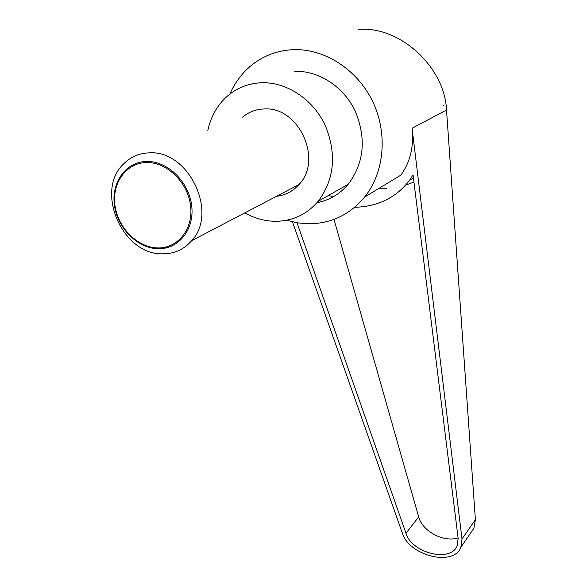 <?xml version="1.0" encoding="UTF-8"?>
<svg xmlns="http://www.w3.org/2000/svg" width="587" height="587" viewBox="0 0 587 587"><rect width="100%" height="100%" fill="white"/><g stroke="black" fill="none" stroke-linecap="round" stroke-linejoin="round"><path stroke-width="0.88" d="M162.665 253.826C174.317 253.855 183.988 249.475 191.685 240.677C218.393 212.729 188.757 150.023 149.443 152.855C139.427 153.148 130.916 156.729 123.93 163.59C94.236 190.709 122.573 255.264 162.665 253.826M146.779 161.462C167.625 160.948 188.985 181.889 191.685 205.589C194.701 229.282 178.749 249.255 158.285 248.734C137.857 248.55 117.598 228.534 114.465 205.531C111.031 182.528 125.889 161.623 146.779 161.462M276.587 196.263C285.429 195.229 292.891 191.333 298.959 184.56C323.29 159.833 298.754 106.071 263.901 108.977C255.793 109.299 248.668 112.029 242.534 117.165M146.633 162.533C126.183 162.687 111.64 183.137 115.001 205.648C118.06 228.174 137.901 247.773 157.896 247.941C177.92 248.448 193.519 228.901 190.562 205.714C187.913 182.535 167.024 162.041 146.633 162.533M229.855 94.074C234.595 83.266 241.279 74.116 249.915 66.602C262.059 56.279 276.22 50.643 292.399 49.69C323.987 48.105 357.094 69.207 372.576 101.331C388.095 133.447 384.353 172.571 364.6 197.078C349.764 214.71 331.171 223.618 308.821 223.801L297.616 222.869L286.544 220.257M328.449 195.486L333.343 196.726M207.827 130.475C210.704 116.996 216.904 105.829 226.413 96.965C236.231 88.16 247.831 83.42 261.215 82.752C286.397 81.747 312.776 99.034 325.029 124.921C336.901 153.721 334.605 179.189 318.147 201.326C306.722 214.504 292.48 221.167 275.406 221.306C264.796 221.182 254.619 218.364 244.867 212.861M278.201 196.058L277.614 195.728M354.629 207.299C377.889 206.661 396.166 197.687 409.469 180.392L413.057 174.875L458.154 538.433L457.148 545.763C450.743 562.845 411.788 553.123 405.977 533.267L297.007 222.774M333.996 219.377L418.685 516.912C422.244 531.235 443.904 542.784 458.087 537.875M413.945 182.007L405.646 185.147M387.002 188.302L379.217 188.236M358.4 29.35C400.202 25.865 444.836 67.3 446.516 110.048L475.389 519.612L473.892 528.241L470.789 532.783M292.48 221.871L402.366 533.135C409.066 555.816 453.553 566.895 460.861 547.333L461.998 539.042L412.074 128.252L446.516 110.048M364.6 197.078L400.789 175.175C410.254 162.232 414.018 146.589 412.074 128.252M444.168 104.963L443.53 105.924M294.447 71.357C318.638 70.315 343.791 86.707 355.348 111.347C366.515 138.767 364.116 163.091 348.15 184.325C339.69 194.187 329.285 200.321 316.936 202.728M405.977 533.267L418.685 516.912M461.998 539.042L475.389 519.612M191.685 240.677L298.959 184.56M413.439 177.912L409.469 180.392M473.892 528.241L460.861 547.333M348.15 184.325L318.147 201.326"/></g></svg>
